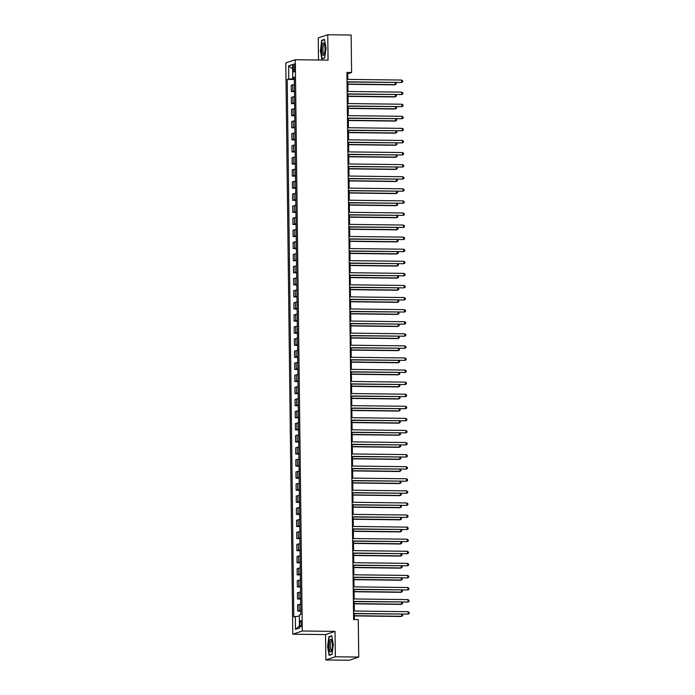 <?xml version="1.0" encoding="UTF-8"?>
<svg xmlns="http://www.w3.org/2000/svg" width="695" height="695" viewBox="0 0 695 695"><rect width="100%" height="100%" fill="white"/><g stroke="black" fill="none" stroke-linecap="round" stroke-linejoin="round"><path stroke-width="1.04" d="M301.543 623.476A3.101 0.825 -89.3 0 0 300.761 620.644A3.101 0.825 -89.3 0 0 299.901 624.023A3.101 0.825 -89.3 0 0 300.683 626.855A3.101 0.825 -89.3 0 0 301.543 623.476M325.851 659.963L335.346 656.766L335.033 631.39L325.538 634.587L325.851 659.963L349.246 660.25L358.742 657.053L358.281 619.593L353.607 619.54L346.918 72.436L351.601 72.497L351.14 35.037L327.745 34.75L318.249 37.947L318.519 60.005M325.538 634.587L292.786 634.188L285.801 62.915L295.297 59.718L302.282 630.991L292.786 634.188M293.125 67.154L293.151 69.274A3.006 0.799 -89.3 0 0 293.907 72.019A3.006 0.799 -89.3 0 0 294.741 68.744L294.715 66.616A3.006 0.799 -89.3 0 0 293.95 63.879A3.006 0.799 -89.3 0 0 293.125 67.154L294.715 67.172M293.542 77.684L293.551 78.605L287.226 79.421L293.794 616.865L299.31 616.091M288.781 78.9L288.625 65.851L292.578 64.522L292.734 77.571L294.298 77.797M295.349 616.335L295.505 629.383L299.458 628.054L299.302 615.005L300.848 614.484L294.289 77.049L292.734 77.571M335.346 656.766L358.742 657.053M335.033 631.39L302.282 630.991M295.297 59.718L328.057 60.126L327.745 34.75M347.821 79.395L347.752 73.792L351.601 72.497M354.415 619.549L354.346 613.676M354.32 611.035L354.198 601.592M354.172 598.951L354.05 589.508M354.024 586.867L353.903 577.423M353.877 574.782L353.755 565.339M353.729 562.707L353.607 553.263M353.581 550.622L353.46 541.179M353.434 538.538L353.312 529.095M353.286 526.454L353.164 517.01M353.138 514.37L353.017 504.926M352.99 502.285L352.869 492.851M352.843 490.21L352.721 480.766M352.695 478.125L352.573 468.682M352.547 466.041L352.426 456.598M352.4 453.957L352.278 444.513M352.252 441.872L352.13 432.438M352.104 429.797L351.983 420.353M351.957 417.712L351.835 408.269M351.809 405.628L351.687 396.185M351.661 393.544L351.54 384.1M351.514 381.459L351.392 372.025M351.366 369.384L351.244 359.94M351.218 357.299L351.097 347.856M351.071 345.215L350.949 335.772M350.923 333.131L350.801 323.688M350.775 321.047L350.654 311.603M350.628 308.971L350.506 299.528M350.48 296.887L350.358 287.443M350.332 284.802L350.211 275.359M350.184 272.718L350.063 263.275M350.037 260.634L349.915 251.19M349.889 248.549L349.767 239.115M349.741 236.474L349.62 227.03M349.594 224.389L349.472 214.946M349.446 212.305L349.324 202.862M349.298 200.221L349.177 190.778M349.151 188.137L349.029 178.702M349.003 176.061L348.89 166.618M348.855 163.977L348.742 154.533M348.708 151.892L348.595 142.449M348.56 139.808L348.447 130.365M348.412 127.724L348.299 118.289M348.264 115.648L348.152 106.205M348.117 103.564L348.004 94.12M347.969 91.479L347.856 82.036M294.306 78.613L293.551 78.605M346.935 73.783L347.752 73.792M287.226 79.421L294.315 79.508M294.376 84.529L291.231 85.268L291.309 91.558L294.463 91.592M300.805 610.375L297.651 611.114L300.813 611.148M297.651 611.114L297.582 604.824L300.727 604.085M300.657 598.291L297.503 599.029L300.666 599.064M297.503 599.029L297.434 592.739L300.579 592.001M300.509 586.206L297.356 586.945L300.518 586.98M297.356 586.945L297.286 580.664L300.431 579.925M300.362 574.122L297.208 574.861L300.37 574.904M297.208 574.861L297.139 568.58L300.283 567.841M300.214 562.038L297.06 562.776L300.223 562.82M297.06 562.776L296.991 556.495L300.136 555.757M300.066 549.953L296.913 550.692L300.075 550.735M296.913 550.692L296.843 544.411L299.988 543.672M299.919 537.878L296.765 538.616L299.927 538.651M296.765 538.616L296.695 532.327L299.84 531.588M299.771 525.794L296.626 526.532L299.78 526.567M296.626 526.532L296.548 520.251L299.693 519.513M299.623 513.709L296.478 514.448L299.632 514.482M296.478 514.448L296.4 508.167L299.545 507.428M299.476 501.625L296.331 502.363L299.484 502.407M296.331 502.363L296.252 496.082L299.397 495.344M299.328 489.541L296.183 490.279L299.337 490.322M296.183 490.279L296.105 483.998L299.25 483.26M299.18 477.465L296.035 478.203L299.189 478.238M296.035 478.203L295.957 471.914L299.102 471.175M299.032 465.381L295.888 466.119L299.041 466.154M295.888 466.119L295.809 459.838L298.954 459.1M298.885 453.296L295.74 454.035L298.893 454.07M295.74 454.035L295.662 447.754L298.807 447.015M298.737 441.212L295.592 441.951L298.746 441.994M295.592 441.951L295.514 435.669L298.659 434.931M298.589 429.128L295.445 429.866L298.598 429.91M295.445 429.866L295.366 423.585L298.511 422.847M298.442 417.052L295.297 417.791L298.45 417.825M295.297 417.791L295.219 411.501L298.363 410.762M298.294 404.968L295.149 405.706L298.303 405.741M295.149 405.706L295.071 399.425L298.216 398.687M298.146 392.884L295.001 393.622L298.155 393.657M295.001 393.622L294.923 387.341L298.068 386.602M297.999 380.799L294.854 381.538L298.007 381.581M294.854 381.538L294.776 375.257L297.92 374.518M297.851 368.715L294.706 369.453L297.86 369.497M294.706 369.453L294.628 363.172L297.773 362.434M297.703 356.631L294.558 357.369L297.712 357.412M294.558 357.369L294.48 351.088L297.625 350.349M297.556 344.555L294.411 345.293L297.564 345.328M294.411 345.293L294.333 339.004L297.477 338.265M297.408 332.471L294.263 333.209L297.417 333.244M294.263 333.209L294.185 326.928L297.33 326.19M297.26 320.386L294.115 321.125L297.269 321.168M294.115 321.125L294.037 314.844L297.182 314.105M297.113 308.302L293.968 309.04L297.121 309.084M293.968 309.04L293.889 302.759L297.034 302.021M296.965 296.218L293.82 296.956L296.974 297M293.82 296.956L293.742 290.675L296.887 289.937M296.817 284.142L293.672 284.881L296.826 284.915M293.672 284.881L293.594 278.591L296.739 277.852M296.669 272.058L293.525 272.796L296.678 272.831M293.525 272.796L293.446 266.515L296.591 265.777M296.522 259.973L293.377 260.712L296.53 260.747M293.377 260.712L293.299 254.431L296.444 253.692M296.374 247.889L293.229 248.628L296.383 248.671M293.229 248.628L293.151 242.346L296.296 241.608M296.226 235.805L293.082 236.543L296.235 236.587M293.082 236.543L293.003 230.262L296.148 229.524M296.079 223.729L292.934 224.468L296.087 224.502M292.934 224.468L292.856 218.178L296.001 217.439M295.931 211.645L292.786 212.383L295.94 212.418M292.786 212.383L292.708 206.102L295.853 205.364M295.783 199.561L292.638 200.299L295.792 200.334M292.638 200.299L292.56 194.018L295.705 193.279M295.636 187.476L292.491 188.215L295.644 188.258M292.491 188.215L292.413 181.934L295.557 181.195M295.488 175.392L292.343 176.13L295.497 176.174M292.343 176.13L292.265 169.849L295.41 169.111M295.34 163.316L292.195 164.055L295.349 164.089M292.195 164.055L292.117 157.765L295.262 157.027M295.193 151.232L292.048 151.97L295.201 152.005M292.048 151.97L291.969 145.681L295.114 144.942M295.045 139.148L291.9 139.886L295.054 139.921M291.9 139.886L291.822 133.605L294.967 132.867M294.897 127.063L291.752 127.802L294.906 127.845M291.752 127.802L291.674 121.521L294.819 120.782M294.75 114.979L291.605 115.717L294.758 115.761M291.605 115.717L291.526 109.436L294.671 108.698M294.602 102.895L291.457 103.633L294.611 103.677M291.457 103.633L291.379 97.352L294.524 96.614M294.454 90.819L291.309 91.558M292.63 68.814L288.625 65.851M295.505 629.383L299.432 625.926M320.291 50.118L321.837 58.962L324.695 58.006L326.016 48.19L324.469 39.346L321.611 40.31L320.577 50.118M331.984 654.403L333.305 644.595L331.758 635.751L328.9 636.707L327.58 646.515L329.126 655.368L331.984 654.403M322.628 40.319L321.611 40.31M329.916 636.724L328.9 636.707M347.04 82.027L401.684 82.47L347.04 81.802M401.658 80.055L402.692 80.863L402.7 81.828L401.684 82.47L401.658 80.055L347.005 79.386M347.882 84.277L394.63 84.851L395.273 84.634L395.246 82.618M347.874 84.052L395.273 84.634L396.289 83.991L395.768 82.627M347.187 94.112L401.832 94.555L347.187 93.886M401.806 92.14L402.839 92.948L402.848 93.912L401.832 94.555L401.806 92.14L347.153 91.471M347.335 106.196L401.979 106.639L347.335 105.97M401.953 104.224L402.987 105.023L402.996 105.996L401.979 106.639L401.953 104.224L347.3 103.555M347.483 118.272L402.127 118.723L347.483 118.054M402.101 116.308L403.135 117.108L403.143 118.08L402.127 118.723L402.101 116.308L347.448 115.631M348.03 96.362L394.777 96.935L395.42 96.718L395.394 94.702M348.021 96.136L395.42 96.718L396.437 96.075L395.915 94.711M348.178 108.437L394.925 109.019L395.568 108.802L395.542 106.787M348.169 108.22L395.568 108.802L396.584 108.151L396.063 106.787M348.325 120.522L395.073 121.095L395.716 120.878L395.69 118.871M348.317 120.296L395.716 120.878L396.732 120.235L396.211 118.871M347.63 130.356L402.275 130.808L347.63 130.13M402.249 128.384L403.282 129.192L403.291 130.156L402.275 130.808L402.249 128.384L347.596 127.715M348.473 132.606L395.22 133.179L395.863 132.962L395.837 130.947M348.464 132.38L395.863 132.962L396.88 132.319L396.358 130.955M324.244 54.323A6.307 1.668 -89.3 0 0 324.2 43.62A6.307 1.668 -89.3 0 0 322.445 44.002A6.307 1.668 -89.3 0 0 321.881 52.464A6.307 1.668 -89.3 0 0 324.061 54.723A6.307 1.668 -89.3 0 0 324.244 54.323M324.522 44.506A4.778 1.26 -89.3 0 0 324.252 44.393A4.778 1.26 -89.3 0 0 323.514 45.262A4.778 1.26 -89.3 0 0 322.975 50.605A4.778 1.26 -89.3 0 0 324.139 53.941A4.778 1.26 -89.3 0 0 324.409 53.836M324.73 57.763L322.063 58.667L320.569 50.092L321.846 40.588L324.53 39.684M322.715 58.667L322.063 58.667M328.961 646.124A6.307 1.668 -89.3 0 0 331.35 651.119A6.307 1.668 -89.3 0 0 332.297 644.995A6.307 1.668 -89.3 0 0 331.489 640.017A6.307 1.668 -89.3 0 0 329.769 640.286A6.307 1.668 -89.3 0 0 328.961 646.124M331.81 640.903A4.778 1.26 -89.3 0 0 331.541 640.79A4.778 1.26 -89.3 0 0 330.221 645.994A4.778 1.26 -89.3 0 0 331.419 650.346A4.778 1.26 -89.3 0 0 331.697 650.242M332.019 654.169L329.352 655.064L327.858 646.489L329.135 636.985L331.819 636.081M330.003 655.072L329.352 655.064M347.778 142.44L402.422 142.883L347.778 142.214M402.396 140.468L403.43 141.276L403.439 142.24L402.422 142.883L402.396 140.468L347.743 139.799M347.926 154.525L402.57 154.968L347.917 154.299M402.544 152.553L403.578 153.36L403.587 154.325L402.57 154.968L402.544 152.553L347.891 151.884M348.073 166.609L402.718 167.052L348.065 166.383M402.692 164.637L403.726 165.445L403.734 166.409L402.718 167.052L402.692 164.637L348.039 163.968M348.221 178.685L402.865 179.136L348.212 178.467M402.839 176.721L403.873 177.52L403.882 178.493L402.865 179.136L402.839 176.721L348.186 176.043M348.369 190.769L403.013 191.221L348.36 190.543M402.987 188.805L404.021 189.605L404.03 190.569L403.013 191.221L402.987 188.805L348.334 188.128M348.621 144.69L395.368 145.264L396.011 145.047L395.985 143.031M348.612 144.464L396.011 145.047L397.027 144.404L396.506 143.04M348.768 156.775L395.516 157.348L396.159 157.131L396.133 155.115M348.76 156.549L396.159 157.131L397.175 156.488L396.654 155.124M348.916 168.859L395.663 169.432L396.306 169.215L396.28 167.2M348.907 168.633L396.306 169.215L397.323 168.564L396.802 167.2M349.064 180.935L395.811 181.508L396.454 181.299L396.428 179.284M349.055 180.717L396.454 181.299L397.471 180.648L396.949 179.284M349.211 193.019L395.959 193.592L396.602 193.375L396.576 191.36M349.203 192.793L396.602 193.375L397.618 192.732L397.097 191.368M348.516 202.853L403.161 203.305L348.508 202.627M403.135 200.881L404.169 201.689L404.177 202.653L403.161 203.305L403.135 200.881L348.482 200.212M349.359 205.103L396.107 205.677L396.749 205.459L396.723 203.444M349.35 204.877L396.749 205.459L397.766 204.816L397.245 203.453M348.664 214.937L403.309 215.38L348.655 214.712M403.282 212.965L404.316 213.773L404.325 214.738L403.309 215.38L403.282 212.965L348.629 212.296M349.507 217.188L396.254 217.761L396.897 217.544L396.871 215.528M349.498 216.962L396.897 217.544L397.914 216.901L397.392 215.537M348.812 227.022L403.456 227.465L348.803 226.796M403.43 225.05L404.464 225.858L404.473 226.822L403.456 227.465L403.43 225.05L348.777 224.381M349.655 229.272L396.402 229.845L397.045 229.628L397.019 227.613M349.646 229.046L397.045 229.628L398.061 228.985L397.54 227.621M348.959 239.097L403.604 239.549L348.951 238.88M403.578 237.134L404.612 237.933L404.62 238.906L403.604 239.549L403.578 237.134L348.925 236.465M349.802 241.347L396.55 241.921L397.192 241.712L397.166 239.697M349.793 241.13L397.192 241.712L398.209 241.061L397.688 239.697M349.107 251.182L403.752 251.633L349.099 250.956M403.726 249.218L404.759 250.018L404.768 250.982L403.752 251.633L403.726 249.218L349.072 248.541M349.95 253.432L396.697 254.005L397.34 253.788L397.314 251.772M349.941 253.206L397.34 253.788L398.357 253.145L397.835 251.781M349.255 263.266L403.899 263.718L349.246 263.04M403.873 261.294L404.907 262.102L404.916 263.066L403.899 263.718L403.873 261.294L349.22 260.625M350.098 265.516L396.845 266.089L397.488 265.872L397.462 263.857M350.089 265.29L397.488 265.872L398.504 265.229L397.974 263.865M349.403 275.35L404.047 275.793L349.394 275.124M404.021 273.378L405.055 274.186L405.063 275.151L404.047 275.793L404.021 273.378L349.368 272.709M349.55 287.435L404.195 287.878L349.542 287.209M404.169 285.463L405.202 286.27L405.211 287.235L404.195 287.878L404.169 285.463L349.516 284.794M349.698 299.519L404.342 299.962L349.689 299.293M404.316 297.547L405.35 298.346L405.359 299.319L404.342 299.962L404.316 297.547L349.663 296.878M349.846 311.595L404.49 312.046L349.837 311.377M404.464 309.631L405.498 310.43L405.506 311.403L404.49 312.046L404.464 309.631L349.811 308.954M349.993 323.679L404.638 324.131L349.985 323.453M404.612 321.707L405.645 322.515L405.654 323.479L404.638 324.131L404.612 321.707L349.959 321.038M350.141 335.763L404.785 336.206L350.132 335.537M404.759 333.791L405.793 334.599L405.802 335.563L404.785 336.206L404.759 333.791L350.106 333.122M350.289 347.847L404.933 348.291L350.28 347.622M404.907 345.875L405.941 346.683L405.95 347.648L404.933 348.291L404.907 345.875L350.254 345.207M350.436 359.932L405.081 360.375L350.428 359.706M405.055 357.96L406.089 358.768L406.097 359.732L405.081 360.375L405.055 357.96L350.402 357.291M350.584 372.007L405.228 372.459L350.575 371.79M405.202 370.044L406.236 370.843L406.245 371.816L405.228 372.459L405.202 370.044L350.549 369.366M350.732 384.092L405.376 384.543L350.723 383.866M405.35 382.128L406.384 382.928L406.393 383.892L405.376 384.543L405.35 382.128L350.697 381.451M350.879 396.176L405.524 396.619L350.871 395.95M405.498 394.204L406.532 395.012L406.54 395.976L405.524 396.619L405.498 394.204L350.845 393.535M351.027 408.26L405.671 408.703L351.018 408.035M405.645 406.288L406.679 407.096L406.688 408.061L405.671 408.703L405.645 406.288L350.992 405.619M351.175 420.345L405.819 420.788L351.166 420.119M405.793 418.373L406.827 419.181L406.836 420.145L405.819 420.788L405.793 418.373L351.14 417.704M351.322 432.42L405.967 432.872L351.314 432.203M405.941 430.457L406.975 431.256L406.983 432.229L405.967 432.872L405.941 430.457L351.288 429.779M351.47 444.505L406.115 444.956L351.462 444.279M406.089 442.541L407.122 443.341L407.131 444.305L406.115 444.956L406.089 442.541L351.435 441.864M351.618 456.589L406.262 457.041L351.609 456.363M406.236 454.617L407.27 455.425L407.279 456.389L406.262 457.041L406.236 454.617L351.583 453.948M351.766 468.673L406.41 469.116L351.757 468.447M406.384 466.701L407.418 467.509L407.426 468.473L406.41 469.116L406.384 466.701L351.731 466.032M351.913 480.758L406.558 481.201L351.905 480.532M406.532 478.786L407.565 479.593L407.574 480.558L406.558 481.201L406.532 478.786L351.879 478.117M350.245 277.6L396.993 278.174L397.636 277.957L397.61 275.941M350.237 277.374L397.636 277.957L398.652 277.314L398.122 275.95M350.393 289.685L397.14 290.258L397.783 290.041L397.757 288.025M350.384 289.459L397.783 290.041L398.8 289.398L398.27 288.034M350.541 301.76L397.288 302.342L397.931 302.125L397.905 300.11M350.532 301.543L397.931 302.125L398.947 301.474L398.417 300.11M350.688 313.845L397.436 314.418L398.079 314.201L398.053 312.185M350.68 313.619L398.079 314.201L399.095 313.558L398.565 312.194M350.836 325.929L397.583 326.502L398.226 326.285L398.2 324.27M350.827 325.703L398.226 326.285L399.243 325.642L398.713 324.278M350.984 338.013L397.731 338.587L398.374 338.369L398.348 336.354M350.975 337.787L398.374 338.369L399.39 337.727L398.861 336.363M351.131 350.098L397.879 350.671L398.522 350.454L398.496 348.438M351.123 349.872L398.522 350.454L399.538 349.811L399.008 348.447M351.279 362.173L398.027 362.755L398.669 362.538L398.643 360.523M351.27 361.956L398.669 362.538L399.677 361.887L399.156 360.523M351.427 374.257L398.174 374.831L398.817 374.622L398.791 372.607M351.418 374.04L398.817 374.622L399.825 373.971L399.304 372.607M351.574 386.342L398.322 386.915L398.965 386.698L398.939 384.683M351.566 386.116L398.965 386.698L399.972 386.055L399.451 384.691M351.722 398.426L398.47 399L399.112 398.782L399.086 396.767M351.713 398.2L399.112 398.782L400.12 398.139L399.599 396.776M351.87 410.51L398.617 411.084L399.26 410.867L399.234 408.851M351.861 410.285L399.26 410.867L400.268 410.224L399.747 408.86M352.017 422.595L398.765 423.168L399.408 422.951L399.382 420.935M352.009 422.369L399.408 422.951L400.416 422.299L399.894 420.935M352.156 434.67L398.913 435.244L399.556 435.035L399.529 433.02M352.156 434.453L399.556 435.035L400.563 434.384L400.042 433.02M352.304 446.755L399.06 447.328L399.703 447.111L399.677 445.095M352.304 446.529L399.703 447.111L400.711 446.468L400.19 445.104M352.452 458.839L399.208 459.412L399.851 459.195L399.825 457.18M352.452 458.613L399.851 459.195L400.859 458.552L400.337 457.188M352.6 470.923L399.356 471.497L399.999 471.28L399.972 469.264M352.6 470.697L399.999 471.28L401.006 470.637L400.485 469.273M352.747 483.008L399.503 483.581L400.146 483.364L400.12 481.348M352.747 482.782L400.146 483.364L401.154 482.721L400.633 481.357M352.061 492.833L406.705 493.285L352.052 492.616M406.679 490.87L407.713 491.669L407.722 492.642L406.705 493.285L406.679 490.87L352.026 490.201M352.895 495.083L399.651 495.657L400.294 495.448L400.268 493.433M352.895 494.866L400.294 495.448L401.302 494.797L400.78 493.433M352.209 504.918L406.853 505.369L352.2 504.7M406.827 502.954L407.861 503.753L407.869 504.718L406.853 505.369L406.827 502.954L352.174 502.276M353.043 507.168L399.799 507.741L400.442 507.524L400.416 505.508M353.043 506.942L400.442 507.524L401.449 506.881L400.928 505.517M352.356 517.002L407.001 517.454L352.348 516.776M406.975 515.03L408 515.838L408.017 516.802L407.001 517.454L406.975 515.03L352.322 514.361M353.19 519.252L399.946 519.825L400.589 519.608L400.563 517.593M353.19 519.026L400.589 519.608L401.597 518.965L401.076 517.601M352.504 529.086L407.148 529.529L352.495 528.86M407.122 527.114L408.147 527.922L408.165 528.886L407.148 529.529L407.122 527.114L352.469 526.445M353.338 531.336L400.094 531.91L400.737 531.692L400.711 529.677M353.338 531.11L400.737 531.692L401.745 531.049L401.224 529.686M352.652 541.17L407.296 541.614L352.643 540.945M407.27 539.198L408.295 540.006L408.312 540.971L407.296 541.614L407.27 539.198L352.617 538.529M353.486 543.42L400.242 543.994L400.885 543.777L400.859 541.761M353.486 543.195L400.885 543.777L401.892 543.134L401.371 541.77M352.799 553.255L407.444 553.698L352.791 553.029M407.418 551.283L408.443 552.082L408.46 553.055L407.444 553.698L407.418 551.283L352.765 550.614M353.633 555.496L400.389 556.078L401.024 555.861L401.006 553.846M353.633 555.279L401.024 555.861L402.04 555.209L401.519 553.846M352.947 565.33L407.591 565.782L352.938 565.113M407.565 563.367L408.591 564.166L408.608 565.139L407.591 565.782L407.565 563.367L352.912 562.689M353.781 567.58L400.537 568.154L401.171 567.937L401.154 565.921M353.781 567.355L401.171 567.937L402.188 567.294L401.667 565.93M353.095 577.415L407.739 577.866L353.086 577.189M407.713 575.443L408.738 576.251L408.756 577.215L407.739 577.866L407.713 575.443L353.06 574.774M353.929 579.665L400.685 580.238L401.319 580.021L401.302 578.005M353.929 579.439L401.319 580.021L402.336 579.378L401.814 578.014M353.242 589.499L407.887 589.942L353.234 589.273M407.861 587.527L408.886 588.335L408.903 589.299L407.887 589.942L407.861 587.527L353.208 586.858M354.076 591.749L400.833 592.322L401.467 592.105L401.449 590.09M354.076 591.523L401.467 592.105L402.483 591.462L401.962 590.098M353.39 601.583L408.035 602.026L353.381 601.357M408.008 599.611L409.034 600.419L409.051 601.384L408.035 602.026L408.008 599.611L353.355 598.942M354.224 603.833L400.98 604.407L401.614 604.19L401.597 602.174M354.224 603.607L401.614 604.19L402.631 603.547L402.11 602.183M353.538 613.668L408.182 614.111L353.529 613.442M408.156 611.696L409.181 612.504L409.199 613.468L408.182 614.111L408.156 611.696L353.503 611.027M354.372 615.909L401.128 616.491L401.762 616.274L401.745 614.258M354.372 615.692L401.762 616.274L402.779 615.622L402.257 614.258M292.856 91.028L292.786 84.747M293.003 103.112L292.934 96.831M293.151 115.196L293.082 108.915M293.299 127.281L293.229 120.999M293.446 139.365L293.377 133.084M293.594 151.449L293.525 145.159M293.742 163.525L293.672 157.244M293.889 175.609L293.82 169.328M294.037 187.693L293.968 181.412M294.185 199.778L294.115 193.497M294.333 211.862L294.263 205.572M294.48 223.938L294.411 217.657M294.628 236.022L294.558 229.741M294.776 248.106L294.706 241.825M294.923 260.191L294.854 253.91M295.071 272.275L295.001 265.985M295.219 284.351L295.149 278.07M295.366 296.435L295.297 290.154M295.514 308.519L295.445 302.238M295.662 320.604L295.584 314.322M295.809 332.688L295.731 326.398M295.957 344.772L295.879 338.482M296.105 356.848L296.027 350.567M296.252 368.932L296.174 362.651M296.4 381.016L296.322 374.735M296.548 393.101L296.47 386.82M296.695 405.185L296.617 398.895M296.843 417.261L296.765 410.98M296.991 429.345L296.913 423.064M297.139 441.429L297.06 435.148M297.286 453.514L297.208 447.232M297.434 465.598L297.356 459.308M297.582 477.674L297.503 471.392M297.729 489.758L297.651 483.477M297.877 501.842L297.799 495.561M298.025 513.926L297.947 507.645M298.172 526.011L298.094 519.721M298.32 538.086L298.242 531.805M298.468 550.171L298.39 543.89M298.615 562.255L298.537 555.974M298.763 574.339L298.685 568.058M298.911 586.424L298.833 580.134M299.059 598.508L298.98 592.218M299.206 610.584L299.128 604.303M294.732 69.3L293.151 69.274"/></g></svg>
